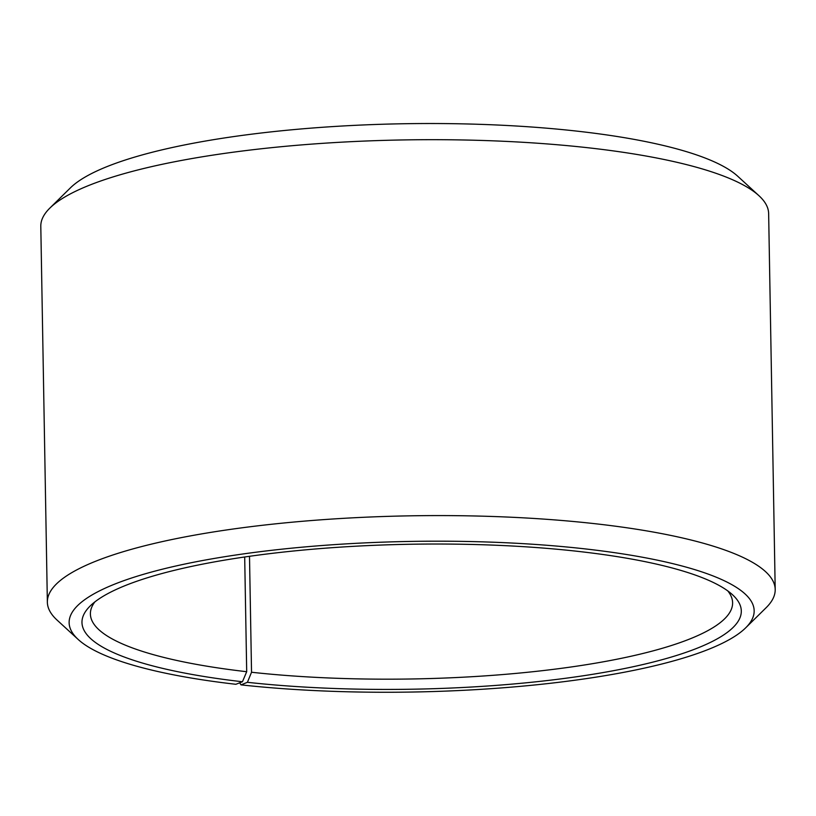 <?xml version="1.0" encoding="UTF-8"?>
<svg xmlns="http://www.w3.org/2000/svg" width="816" height="816" viewBox="0 0 816 816"><rect width="100%" height="100%" fill="white"/><g stroke="black" fill="none" stroke-linecap="round" stroke-linejoin="round"><path stroke-width="1.22" d="M249.502 556.298L251.532 672.251A321.157 70.604 179 0 0 572.873 666.733A321.157 70.604 179 0 0 732.605 602.769A321.157 70.604 179 0 0 727.77 590.896M244.688 556.981L246.697 671.711L242.444 681.758L235.855 684.287A342.567 75.307 179 0 1 78.244 639.52L57.038 620.058A363.977 80.019 179 0 1 47.359 602.188A363.977 80.019 179 0 1 409.887 515.834A363.977 80.019 179 0 1 775.2 589.489A363.977 80.019 179 0 1 766.153 607.685L745.64 627.871A342.567 75.307 179 0 0 410.336 541.426A342.567 75.307 179 0 0 78.244 639.52M94.819 601.953A321.157 70.604 179 0 0 90.392 613.979A321.157 70.604 179 0 0 246.697 671.711M251.532 672.251L247.411 682.309A329.715 72.491 179 0 0 608.583 671.588A329.715 72.491 179 0 0 732.544 594.782A329.715 72.491 179 0 0 410.377 544.252A329.715 72.491 179 0 0 90.168 605.992A329.715 72.491 179 0 0 242.444 681.758M247.411 682.309L241.006 684.869A342.567 75.307 179 0 0 745.64 627.871M241.006 684.869L239.659 682.829M775.2 589.489L768.641 213.588A363.977 80.019 179 0 0 758.962 195.718A363.977 80.019 179 0 0 403.318 139.934A363.977 80.019 179 0 0 49.847 208.1A363.977 80.019 179 0 0 40.8 226.297L47.359 602.188M758.962 195.718L737.756 176.266A342.567 75.307 179 0 0 403.043 123.757A342.567 75.307 179 0 0 70.36 187.915L49.847 208.1"/></g></svg>
